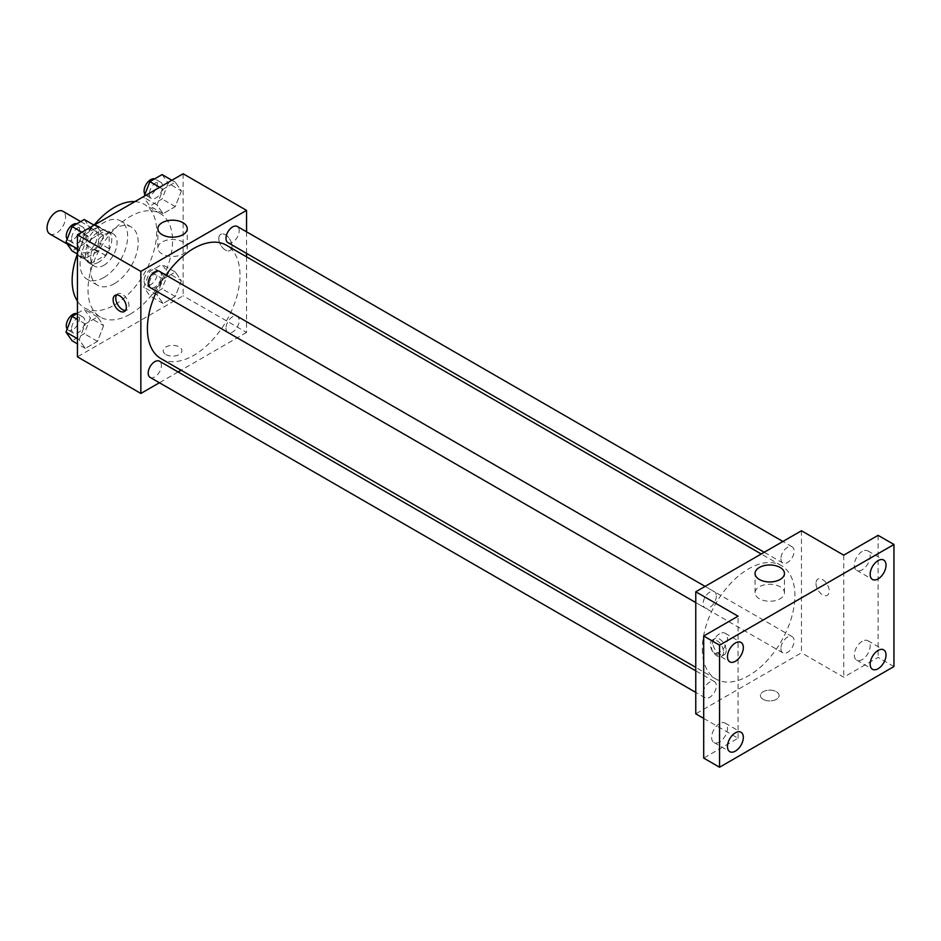 <?xml version="1.0" encoding="UTF-8"?>
<svg xmlns="http://www.w3.org/2000/svg" width="941" height="941" viewBox="0 0 941 941"><rect width="100%" height="100%" fill="white"/><g stroke="black" fill="none" stroke-linecap="round" stroke-linejoin="round"><path stroke-width="0.71" stroke-dasharray="4.71 3.53" d="M49.755 233.921A13.08 7.552 120 0 0 62.835 226.369A13.08 7.552 120 0 0 62.835 211.266M78.762 246.236A13.08 7.552 120 0 0 81.467 252.223A13.08 7.552 120 0 0 94.547 244.672A13.08 7.552 120 0 0 94.547 229.569A13.08 7.552 120 0 0 84.467 233.074A13.08 7.552 120 0 0 78.762 246.236M81.232 232.603L94.782 224.781A17.761 10.257 120 0 1 96.888 225.522A17.761 10.257 120 0 1 98.582 226.969L98.582 242.625A17.761 10.257 120 0 1 94.782 249.189L81.232 257.022A17.761 10.257 120 0 1 79.126 256.281A17.761 10.257 120 0 1 77.433 254.823L77.433 239.167A17.761 10.257 120 0 1 81.232 232.603L91.795 238.708L105.357 230.886L94.782 224.781M94.782 249.189L105.357 255.293L91.795 263.115L81.232 257.022M77.433 254.823L88.007 260.928L88.007 245.272L77.433 239.167M88.007 260.928A17.761 10.257 120 0 0 89.701 262.374A17.761 10.257 120 0 0 91.795 263.115M105.357 255.293A17.761 10.257 120 0 0 109.144 248.73L98.582 242.625M105.357 230.886A17.761 10.257 120 0 1 107.462 231.627A17.761 10.257 120 0 1 109.144 233.074L109.144 248.73M91.795 238.708A17.761 10.257 120 0 0 88.007 245.272M98.582 262.257A18.691 10.786 -60 0 1 89.23 263.186A18.691 10.786 -60 0 1 89.23 241.602A18.691 10.786 -60 0 1 107.921 230.816A18.691 10.786 -60 0 1 110.779 245.789A18.691 10.786 -60 0 1 98.582 262.257M103.863 265.303A18.691 10.786 120 0 0 116.072 248.847A18.691 10.786 120 0 0 113.202 233.874A18.691 10.786 120 0 0 98.805 238.873A18.691 10.786 120 0 0 90.654 257.681A18.691 10.786 120 0 0 94.523 266.232A18.691 10.786 120 0 0 103.863 265.303M109.144 233.074L98.582 226.969M103.863 277.513A33.629 19.42 -60 0 1 87.043 279.183A33.629 19.42 -60 0 1 87.043 240.343A33.629 19.42 -60 0 1 120.683 220.923A33.629 19.42 -60 0 1 125.835 247.871A33.629 19.42 -60 0 1 103.863 277.513M114.437 283.617A33.629 19.42 -60 0 1 97.617 285.276A33.629 19.42 -60 0 1 97.617 246.448A33.629 19.42 -60 0 1 131.246 227.028A33.629 19.42 -60 0 1 136.398 253.976A33.629 19.42 -60 0 1 114.437 283.617M134.904 201.621A59.789 34.523 -60 0 1 144.326 204.373A59.789 34.523 -60 0 1 153.489 252.282A59.789 34.523 -60 0 1 114.437 304.978A59.789 34.523 -60 0 1 84.537 307.93A59.789 34.523 -60 0 1 77.433 301.144M77.385 254.011A59.789 34.523 -60 0 1 94.053 225.134M130.281 314.129A59.789 34.523 120 0 0 169.345 261.433A59.789 34.523 120 0 0 160.182 213.525A59.789 34.523 120 0 0 114.108 229.545A59.789 34.523 120 0 0 88.007 289.722A59.789 34.523 120 0 0 100.393 317.093A59.789 34.523 120 0 0 130.281 314.129M181.39 280.724L175.285 296.45L163.075 303.496L156.982 294.815L163.075 279.089L175.285 272.031L181.39 280.724L175.285 296.45L163.075 303.496L156.982 294.815L163.075 279.089L175.285 272.031L181.39 280.724L168.18 273.09L162.075 288.816L149.866 295.862L143.761 287.181L149.866 271.455L162.075 264.409L168.18 273.09M181.39 190.894L175.285 206.62L163.075 213.666L156.982 204.985L163.075 189.259L175.285 182.213L181.39 190.894L175.285 206.62L163.075 213.666L156.982 204.985L163.075 189.259L175.285 182.213L181.39 190.894L168.18 183.26L162.075 198.986L149.866 206.032L143.761 197.351L144.196 196.257M183.13 173.767L183.13 295.815L77.433 356.839M103.592 325.633L97.488 341.36L85.29 348.405L79.185 339.725L85.29 323.998L97.488 316.952L103.592 325.633L97.488 341.36L85.29 348.405L79.185 339.725L85.29 323.998L97.488 316.952L103.592 325.633L90.383 317.999L84.278 333.737L72.081 340.783M103.592 235.803L97.488 251.529L85.29 258.575L79.185 249.894L85.29 234.168L97.488 227.122L103.592 235.803L97.488 251.529L85.29 258.575L79.185 249.894L85.29 234.168L97.488 227.122L103.592 235.803L90.383 228.181L84.278 243.907L72.081 250.953M246.554 256.834L246.554 332.432L183.13 295.815M246.554 332.432L181.084 370.236M178.108 371.954L159.417 382.74M165.957 354.557A9.339 5.399 0 0 0 176.143 355.722A9.339 5.399 0 0 0 181.907 350.746A9.339 5.399 0 0 0 172.568 345.347A9.339 5.399 0 0 0 163.228 350.746A9.339 5.399 0 0 0 165.957 354.557M160.97 358.627A65.47 37.805 120 0 0 226.44 320.822A65.47 37.805 120 0 0 226.44 245.225M165.981 275.125A65.47 37.805 120 0 0 156.629 291.31M246.554 231.815L246.554 253.388M227.934 242.637A9.339 5.399 120 0 0 237.273 237.25A9.339 5.399 120 0 0 237.273 226.463M225.993 328.197A9.339 5.399 120 0 0 227.934 332.467A9.339 5.399 120 0 0 237.273 327.08A9.339 5.399 120 0 0 237.273 316.294A9.339 5.399 120 0 0 230.075 318.787A9.339 5.399 120 0 0 225.993 328.197M150.137 377.388A9.339 5.399 120 0 0 159.476 371.989A9.339 5.399 120 0 0 159.476 361.203M159.476 271.373A9.339 5.399 -60 0 1 161.417 275.654A9.339 5.399 -60 0 1 157.335 285.052A9.339 5.399 -60 0 1 150.137 287.558M218.806 238.602A9.339 5.399 -120 0 0 222.888 248.012A9.339 5.399 -120 0 0 230.086 250.506A9.339 5.399 -120 0 0 230.086 239.72A9.339 5.399 -120 0 0 220.747 234.333A9.339 5.399 -120 0 0 218.806 238.602A9.339 5.399 -120 0 0 222.888 248.012A9.339 5.399 -120 0 0 230.086 250.518A9.339 5.399 -120 0 0 230.086 239.732A9.339 5.399 -120 0 0 220.735 234.333A9.339 5.399 -120 0 0 218.806 238.614M116.566 294.921A9.339 5.399 60 0 1 117.707 293.815A9.339 5.399 60 0 1 124.906 296.321A9.339 5.399 60 0 1 128.988 305.719A9.339 5.399 60 0 1 127.047 310.001A9.339 5.399 60 0 1 125.529 310.436M162.17 253.976A14.691 8.481 180 0 1 157.865 247.977A14.691 8.481 180 0 1 172.568 239.496A14.691 8.481 180 0 1 187.259 247.977A14.691 8.481 180 0 1 178.19 255.811A14.691 8.481 180 0 1 162.17 253.976M165.957 354.545A9.339 5.399 0 0 0 176.143 355.722A9.339 5.399 0 0 0 181.907 350.734A9.339 5.399 0 0 0 172.568 345.347A9.339 5.399 0 0 0 163.228 350.734A9.339 5.399 0 0 0 165.957 354.545M702.315 649.019A65.47 37.805 120 0 0 715.878 679.002A65.47 37.805 120 0 0 781.348 641.197A65.47 37.805 120 0 0 781.348 565.6A65.47 37.805 120 0 0 730.898 583.138A65.47 37.805 120 0 0 702.315 649.019M716.324 596.029A9.339 5.399 -60 0 1 712.243 605.428A9.339 5.399 -60 0 1 705.044 607.933A9.339 5.399 -60 0 1 705.044 597.147A9.339 5.399 -60 0 1 714.395 591.748A9.339 5.399 -60 0 1 716.324 596.029M780.912 648.572A9.339 5.399 120 0 0 782.841 652.842A9.339 5.399 120 0 0 792.181 647.455A9.339 5.399 120 0 0 792.181 636.669A9.339 5.399 120 0 0 784.982 639.162A9.339 5.399 120 0 0 780.912 648.572M703.115 693.482A9.339 5.399 120 0 0 705.044 697.763A9.339 5.399 120 0 0 714.395 692.364A9.339 5.399 120 0 0 714.395 681.578A9.339 5.399 120 0 0 707.197 684.083A9.339 5.399 120 0 0 703.115 693.482M780.912 558.742A9.339 5.399 120 0 0 782.841 563.012A9.339 5.399 120 0 0 792.181 557.625A9.339 5.399 120 0 0 792.181 546.839A9.339 5.399 120 0 0 784.982 549.332A9.339 5.399 120 0 0 780.912 558.742M801.461 530.759L801.461 652.807L695.764 713.831M893.95 666.546L878.094 657.383L843.748 677.214L801.461 652.807M703.692 718.406L738.05 738.238L703.692 758.081M763.151 699.339A9.339 5.399 0 0 0 773.326 700.504A9.339 5.399 0 0 0 779.101 695.528A9.339 5.399 0 0 0 769.75 690.129A9.339 5.399 0 0 0 760.41 695.528A9.339 5.399 0 0 0 763.151 699.339A9.339 5.399 0 0 0 773.326 700.504A9.339 5.399 0 0 0 779.101 695.517A9.339 5.399 0 0 0 769.75 690.129A9.339 5.399 0 0 0 760.41 695.517A9.339 5.399 0 0 0 763.151 699.339M843.748 555.166L843.748 677.214M816 583.396A9.339 5.399 -120 0 0 820.082 592.795A9.339 5.399 -120 0 0 827.28 595.3A9.339 5.399 -120 0 0 827.28 584.514A9.339 5.399 -120 0 0 817.929 579.115A9.339 5.399 -120 0 0 816 583.396M738.05 738.238L738.05 616.19M723.511 652.042A9.339 5.399 60 0 1 721.582 656.324A9.339 5.399 60 0 1 712.231 650.925A9.339 5.399 60 0 1 712.231 640.139A9.339 5.399 60 0 1 719.43 642.644A9.339 5.399 60 0 1 723.511 652.042M726.181 650.502A9.339 5.399 60 0 1 724.241 654.783A9.339 5.399 60 0 1 714.901 649.384A9.339 5.399 60 0 1 714.901 638.598A9.339 5.399 60 0 1 722.1 641.103A9.339 5.399 60 0 1 726.181 650.502M815.988 583.396A9.339 5.399 -120 0 0 820.07 592.795A9.339 5.399 -120 0 0 827.268 595.3A9.339 5.399 -120 0 0 827.268 584.514A9.339 5.399 -120 0 0 817.929 579.115A9.339 5.399 -120 0 0 815.988 583.396M759.363 598.758A14.691 8.481 180 0 1 755.058 592.759A14.691 8.481 180 0 1 769.75 584.279A14.691 8.481 180 0 1 784.453 592.759A14.691 8.481 180 0 1 775.384 600.605A14.691 8.481 180 0 1 759.363 598.758M862.238 641.28A11.21 6.469 120 0 0 854.922 651.16A11.21 6.469 120 0 0 856.639 660.135A11.21 6.469 120 0 0 867.849 653.666A11.21 6.469 120 0 0 867.849 640.715A11.21 6.469 120 0 0 862.238 641.28M862.238 551.45A11.21 6.469 120 0 0 854.922 561.33A11.21 6.469 120 0 0 856.639 570.305A11.21 6.469 120 0 0 867.849 563.835A11.21 6.469 120 0 0 867.849 550.897A11.21 6.469 120 0 0 862.238 551.45M878.094 535.335L878.094 657.383M719.547 723.653A11.21 6.469 120 0 0 712.231 733.533A11.21 6.469 120 0 0 713.948 742.52A11.21 6.469 120 0 0 725.158 736.05A11.21 6.469 120 0 0 725.158 723.1A11.21 6.469 120 0 0 719.547 723.653M719.547 633.834A11.21 6.469 120 0 0 712.231 643.703A11.21 6.469 120 0 0 713.948 652.689A11.21 6.469 120 0 0 725.158 646.22A11.21 6.469 120 0 0 725.158 633.269A11.21 6.469 120 0 0 719.547 633.834M84.278 219.488L90.383 228.181M71.575 239.038A9.339 5.399 120 0 0 73.504 243.307A9.339 5.399 120 0 0 82.843 237.92A9.339 5.399 120 0 0 82.843 227.134A9.339 5.399 120 0 0 75.645 229.639A9.339 5.399 120 0 0 71.575 239.038M97.488 251.529L84.278 243.907M85.29 258.575L77.433 254.046M79.185 249.894L77.433 248.883M85.29 234.168L81.902 232.215M97.488 227.122L94.112 225.17M67.14 239.249A9.339 5.399 120 0 0 68.222 240.261A9.339 5.399 120 0 0 77.562 234.874A9.339 5.399 120 0 0 77.562 224.076A9.339 5.399 120 0 0 76.856 223.782M162.075 174.579L168.18 183.26M149.36 194.128A9.339 5.399 120 0 0 151.301 198.398A9.339 5.399 120 0 0 160.64 193.011A9.339 5.399 120 0 0 160.64 182.213A9.339 5.399 120 0 0 153.442 184.718A9.339 5.399 120 0 0 149.36 194.128M175.285 206.62L162.075 198.986M163.075 213.666L149.866 206.032M156.982 204.985L143.761 197.351M163.075 189.259L159.699 187.306M175.285 182.213L171.909 180.26M144.938 194.34A9.339 5.399 120 0 0 146.02 195.352A9.339 5.399 120 0 0 155.359 189.953A9.339 5.399 120 0 0 155.359 179.166A9.339 5.399 120 0 0 154.653 178.872M77.433 313.271L84.278 309.318L90.383 317.999M71.575 328.868A9.339 5.399 120 0 0 73.504 333.138A9.339 5.399 120 0 0 82.843 327.75A9.339 5.399 120 0 0 82.843 316.964A9.339 5.399 120 0 0 75.645 319.458A9.339 5.399 120 0 0 71.575 328.868M97.488 341.36L84.278 333.737M85.29 348.405L77.433 343.877M79.185 339.725L77.433 338.713M85.29 323.998L77.433 319.47M97.488 316.952L84.278 309.318M67.14 329.079A9.339 5.399 120 0 0 68.222 330.091A9.339 5.399 120 0 0 77.562 324.692A9.339 5.399 120 0 0 77.562 313.906A9.339 5.399 120 0 0 76.856 313.612M149.36 283.947A9.339 5.399 120 0 0 151.301 288.228A9.339 5.399 120 0 0 160.64 282.829A9.339 5.399 120 0 0 160.64 272.043A9.339 5.399 120 0 0 153.442 274.549A9.339 5.399 120 0 0 149.36 283.947M175.285 296.45L162.075 288.816M163.075 303.496L149.866 295.862M156.982 294.815L143.761 287.181M163.075 279.089L149.866 271.455M175.285 272.031L162.075 264.409M144.079 280.9A9.339 5.399 120 0 0 146.02 285.182A9.339 5.399 120 0 0 155.359 279.783A9.339 5.399 120 0 0 155.359 268.997A9.339 5.399 120 0 0 148.16 271.502A9.339 5.399 120 0 0 144.079 280.9M67.164 243.966L81.467 252.223M80.691 221.57L94.547 229.569M113.202 233.874L107.921 230.816M94.523 266.232L89.23 263.186M107.462 231.627L96.888 225.522M89.701 262.374L79.126 256.281M131.246 227.028L120.683 220.923M97.617 285.276L87.043 279.183M160.182 213.525L144.326 204.373M100.393 317.093L84.537 307.93M117.707 293.815L115.049 295.356M127.047 310.001L124.388 311.53M187.259 247.977L187.259 228.687M157.865 247.977L157.865 228.687M781.348 565.6L761.234 553.99M715.878 679.002L695.764 667.381M695.764 602.569L705.044 607.933M705.115 586.396L714.395 591.748M792.181 636.669L237.273 316.294M782.841 652.842L227.934 332.467M714.395 681.578L695.764 670.827M705.044 697.763L695.764 692.4M792.181 546.839L782.9 541.475M782.841 563.012L764.221 552.261M714.901 638.598L712.231 640.139M724.241 654.783L721.582 656.324M784.453 592.759L784.453 573.481M755.058 592.759L755.058 573.481M856.639 660.135L872.495 669.286M867.849 640.715L883.705 649.878M713.948 742.52L729.804 751.671M725.158 723.1L741.014 732.251M713.948 652.689L729.804 661.841M725.158 633.269L741.014 642.432M856.639 570.305L872.495 579.468M867.849 550.897L883.705 560.048M82.843 227.134L77.562 224.076M73.504 243.307L68.222 240.261M160.64 182.213L155.359 179.166M151.301 198.398L146.02 195.352M82.843 316.964L77.562 313.906M73.504 333.138L68.222 330.091M160.64 272.043L155.359 268.997M151.301 288.228L146.02 285.182"/><path stroke-width="1.41" d="M80.691 221.57L62.835 211.266A13.08 7.552 120 0 0 52.755 214.771A13.08 7.552 120 0 0 47.05 227.934A13.08 7.552 120 0 0 49.755 233.921L67.164 243.966M77.433 301.144A59.789 34.523 -60 0 1 77.385 254.011M94.053 225.134A59.789 34.523 -60 0 1 134.904 201.621M159.417 382.74L140.856 393.456L77.433 356.839L77.433 234.791L183.13 173.767L246.554 210.384L246.554 231.815M181.084 370.236L178.108 371.954M156.629 291.31A65.47 37.805 120 0 0 147.408 328.656A65.47 37.805 120 0 0 160.97 358.627L695.764 667.381M761.234 553.99L226.44 245.225A65.47 37.805 120 0 0 165.981 275.125M246.554 253.388L246.554 256.834M140.856 393.456L140.856 271.408L246.554 210.384M782.9 541.475L237.273 226.463A9.339 5.399 120 0 0 230.075 228.969A9.339 5.399 120 0 0 225.993 238.367A9.339 5.399 120 0 0 227.934 242.637L764.221 552.261M695.764 670.827L159.476 361.203A9.339 5.399 120 0 0 152.277 363.708A9.339 5.399 120 0 0 148.208 373.106A9.339 5.399 120 0 0 150.137 377.388L695.764 692.4M695.764 602.569L150.137 287.558A9.339 5.399 -60 0 1 150.137 276.772A9.339 5.399 -60 0 1 159.476 271.373L705.115 586.396M140.856 271.408L77.433 234.791M162.17 234.697A14.691 8.481 180 0 1 157.865 228.687A14.691 8.481 180 0 1 172.568 220.206A14.691 8.481 180 0 1 187.259 228.687A14.691 8.481 180 0 1 178.19 236.532A14.691 8.481 180 0 1 162.17 234.697M126.317 307.26A9.339 5.399 60 0 1 124.388 311.53A9.339 5.399 60 0 1 115.049 306.143A9.339 5.399 60 0 1 115.049 295.356A9.339 5.399 60 0 1 122.248 297.862A9.339 5.399 60 0 1 126.317 307.26M125.529 310.436A9.339 5.399 60 0 1 117.707 304.602A9.339 5.399 60 0 1 116.566 294.921M703.692 718.406L695.764 713.831L695.764 591.783L801.461 530.759L843.748 555.166L878.094 535.335L893.95 544.486L893.95 666.546L719.547 767.233L703.692 758.081L703.692 636.022L738.05 616.19L695.764 591.783M719.547 767.233L719.547 645.185L703.692 636.022M719.547 645.185L893.95 544.486M759.363 579.48A14.691 8.481 180 0 1 755.058 573.481A14.691 8.481 180 0 1 769.75 564.988A14.691 8.481 180 0 1 784.453 573.481A14.691 8.481 180 0 1 775.384 581.315A14.691 8.481 180 0 1 759.363 579.48M878.094 578.903A11.21 6.469 -60 0 1 872.495 579.468A11.21 6.469 -60 0 1 870.766 570.481A11.21 6.469 -60 0 1 878.094 560.601A11.21 6.469 -60 0 1 883.705 560.048A11.21 6.469 -60 0 1 885.422 569.034A11.21 6.469 -60 0 1 878.094 578.903M735.403 661.288A11.21 6.469 -60 0 1 729.804 661.841A11.21 6.469 -60 0 1 728.075 652.866A11.21 6.469 -60 0 1 735.403 642.985A11.21 6.469 -60 0 1 741.014 642.432A11.21 6.469 -60 0 1 742.731 651.407A11.21 6.469 -60 0 1 735.403 661.288M735.403 751.118A11.21 6.469 -60 0 1 729.804 751.671A11.21 6.469 -60 0 1 728.075 742.696A11.21 6.469 -60 0 1 735.403 732.816A11.21 6.469 -60 0 1 741.014 732.251A11.21 6.469 -60 0 1 742.731 741.237A11.21 6.469 -60 0 1 735.403 751.118M878.094 668.733A11.21 6.469 -60 0 1 872.495 669.286A11.21 6.469 -60 0 1 870.766 660.311A11.21 6.469 -60 0 1 878.094 650.431A11.21 6.469 -60 0 1 883.705 649.878A11.21 6.469 -60 0 1 885.422 658.853A11.21 6.469 -60 0 1 878.094 668.733M77.433 254.046L72.081 250.953L65.976 242.272L72.081 226.546L84.278 219.488L94.112 225.17M77.433 248.883L65.976 242.272M81.902 232.215L72.081 226.546M76.856 223.782A9.339 5.399 120 0 0 69.94 227.052A9.339 5.399 120 0 0 66.282 235.979A9.339 5.399 120 0 0 67.14 239.249M144.196 196.257L149.866 181.625L162.075 174.579L171.909 180.26M159.699 187.306L149.866 181.625M154.653 178.872A9.339 5.399 120 0 0 147.737 182.142A9.339 5.399 120 0 0 144.079 191.07A9.339 5.399 120 0 0 144.938 194.34M77.433 343.877L72.081 340.783L65.976 332.102L72.081 316.364L77.433 313.271M77.433 338.713L65.976 332.102M77.433 319.47L72.081 316.364M76.856 313.612A9.339 5.399 120 0 0 69.94 316.882A9.339 5.399 120 0 0 66.282 325.809A9.339 5.399 120 0 0 67.14 329.079"/></g></svg>
